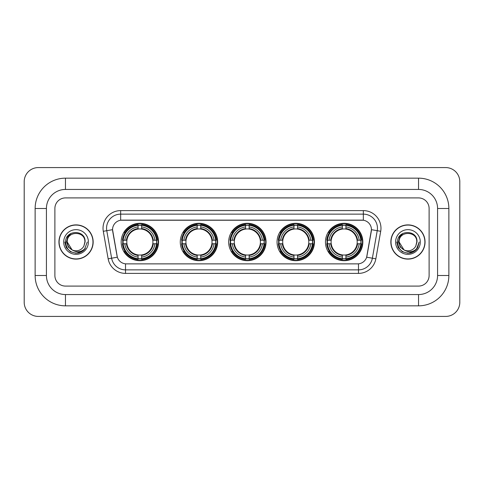 <?xml version="1.0" encoding="UTF-8"?>
<svg xmlns="http://www.w3.org/2000/svg" width="484" height="484" viewBox="0 0 484 484"><rect width="100%" height="100%" fill="white"/><g stroke="black" fill="none" stroke-linecap="round" stroke-linejoin="round"><path stroke-width="0.73" d="M325.454 242A18.694 18.694 0 0 0 344.148 260.695A18.694 18.694 0 0 0 362.837 242A18.694 18.694 0 0 0 344.148 223.305A18.694 18.694 0 0 0 325.454 242M180.278 242A18.694 18.694 0 0 0 198.966 260.695A18.694 18.694 0 0 0 217.661 242A18.694 18.694 0 0 0 198.966 223.305A18.694 18.694 0 0 0 180.278 242M228.666 242A18.694 18.694 0 0 0 247.36 260.695A18.694 18.694 0 0 0 266.055 242A18.694 18.694 0 0 0 247.36 223.305A18.694 18.694 0 0 0 228.666 242M277.06 242A18.694 18.694 0 0 0 295.754 260.695A18.694 18.694 0 0 0 314.449 242A18.694 18.694 0 0 0 295.754 223.305A18.694 18.694 0 0 0 277.06 242M121.163 242A18.694 18.694 0 0 0 139.852 260.695A18.694 18.694 0 0 0 158.546 242A18.694 18.694 0 0 0 139.852 223.305A18.694 18.694 0 0 0 121.163 242M112.554 229.658A9.523 9.523 0 0 0 112.699 231.31L117.055 256A9.523 9.523 0 0 0 126.433 263.871L357.567 263.871A9.523 9.523 0 0 0 366.945 256L371.301 231.31A9.523 9.523 0 0 0 361.923 220.129L122.077 220.129A9.523 9.523 0 0 0 112.554 229.658L112.657 228.242M122.839 243.761A17.109 17.109 0 0 1 122.839 240.239M278.736 243.761A17.109 17.109 0 0 1 278.736 240.239M230.348 243.761A17.109 17.109 0 0 1 230.348 240.239M181.954 243.761A17.109 17.109 0 0 1 181.954 240.239M327.13 243.761A17.109 17.109 0 0 1 327.13 240.239M58.945 242A17.109 17.109 0 0 0 76.049 259.109A17.109 17.109 0 0 0 93.158 242A17.109 17.109 0 0 0 76.049 224.891A17.109 17.109 0 0 0 58.945 242M390.842 242A17.109 17.109 0 0 0 407.951 259.109A17.109 17.109 0 0 0 425.055 242A17.109 17.109 0 0 0 407.951 224.891A17.109 17.109 0 0 0 390.842 242M120.667 210.607L120.667 220.238L363.333 220.238L363.333 214.134A14.109 14.109 0 0 1 377.23 230.693L372.377 258.208A14.109 14.109 0 0 1 358.481 269.866L125.519 269.866A14.109 14.109 0 0 1 111.623 258.208L106.77 230.693A14.109 14.109 0 0 1 120.667 214.134L363.333 214.134L363.333 210.607A17.636 17.636 0 0 1 380.702 231.304L375.85 258.819A17.636 17.636 0 0 1 358.481 273.393L125.519 273.393A17.636 17.636 0 0 1 108.15 258.819L103.298 231.304A17.636 17.636 0 0 1 120.667 210.607L363.333 210.607M357.567 263.871L126.433 263.871M380.702 231.304L371.446 229.676L366.654 257.198L375.85 258.819M108.15 258.819L117.346 257.198L112.554 229.676L106.77 230.693A14.109 14.109 0 0 1 106.559 228.242M429.114 208.495A10.581 10.581 0 0 0 418.533 197.914L65.467 197.914A10.581 10.581 0 0 0 54.886 208.495L54.886 275.505A10.581 10.581 0 0 0 65.467 286.086L418.533 286.086A10.581 10.581 0 0 0 429.114 275.505L429.114 208.495A10.581 10.581 0 0 0 418.533 197.914L65.467 197.914A10.581 10.581 0 0 0 54.886 208.495L54.886 275.505A10.581 10.581 0 0 0 65.467 286.086L418.533 286.086A10.581 10.581 0 0 0 429.114 275.505L429.114 208.495M92.976 242A16.928 16.928 0 0 0 76.049 225.072A16.928 16.928 0 0 0 59.121 242A16.928 16.928 0 0 0 76.049 258.928A16.928 16.928 0 0 0 92.976 242M87.289 242L84.512 249.399L82.939 250.881M72.739 250.325L68.365 247.112L66.556 242L67.681 237.027L71.16 233.306M71.971 249.817L67.234 242C66.689 230.626 85.408 230.626 84.869 242L83.901 246.011L85.081 242C85.952 229.265 65.213 229.579 65.6 242C66.302 249.502 70.434 253.192 78.003 253.071C81.082 252.479 83.526 250.906 85.329 248.346C81.258 252.255 76.847 252.769 72.092 249.877L67.234 242C66.689 230.626 85.408 230.626 84.869 242L83.901 246.011A8.815 8.815 0 0 1 72.092 249.877L67.234 242C66.689 230.626 85.408 230.626 84.869 242L83.901 246.011M72.092 249.877C69.006 248.177 67.385 245.551 67.234 242C66.689 230.626 85.408 230.626 84.869 242M63.706 242A12.342 12.342 0 0 0 76.049 254.342A12.342 12.342 0 0 0 88.397 242A12.342 12.342 0 0 0 76.049 229.658A12.342 12.342 0 0 0 63.706 242M85.329 248.346L82.171 251.432M82.098 251.48L78.003 253.071L82.117 251.462L78.003 253.071L82.117 251.462L76.049 253.241L70.428 251.734L66.314 247.62L64.808 242M424.879 242A16.928 16.928 0 0 0 407.951 225.072A16.928 16.928 0 0 0 391.024 242A16.928 16.928 0 0 0 407.951 258.928A16.928 16.928 0 0 0 424.879 242M414.008 251.474L409.96 253.059L414.008 251.474L409.96 253.059L414.008 251.474L407.951 253.241L402.331 251.734L398.217 247.62L396.711 242L398.217 247.62L402.331 251.734L407.951 253.241L413.572 251.734L417.686 247.62L419.192 242L416.415 249.399L414.842 250.881M404.642 250.325L400.268 247.112L398.459 242L399.578 237.027L403.063 233.306M403.995 249.877C400.909 248.177 399.288 245.551 399.131 242C398.592 230.626 417.311 230.626 416.766 242L415.804 246.011A8.815 8.815 0 0 1 403.995 249.877L399.131 242C398.592 230.626 417.311 230.626 416.766 242L415.804 246.011L416.984 242C417.855 229.265 397.116 229.579 397.503 242C398.205 249.502 402.337 253.192 409.906 253.071C412.985 252.479 415.429 250.906 417.232 248.346C413.161 252.255 408.75 252.769 403.995 249.877L403.959 249.859M416.766 242C417.311 230.626 398.592 230.626 399.131 242C398.592 230.626 417.311 230.626 416.766 242L415.804 246.011M395.603 242A12.342 12.342 0 0 0 407.951 254.342A12.342 12.342 0 0 0 420.293 242A12.342 12.342 0 0 0 407.951 229.658A12.342 12.342 0 0 0 395.603 242M417.232 248.346L414.074 251.432M419.192 242L417.686 247.62L413.572 251.734L407.951 253.241L402.331 251.734L398.217 247.62L396.711 242L398.217 247.62L402.331 251.734L407.951 253.241L413.572 251.734L417.686 247.62L419.192 242L417.686 247.62L413.572 251.734L407.951 253.241L402.331 251.734L398.217 247.62L396.711 242M417.208 248.383L414.08 251.426L417.208 248.383M141.618 258.698L141.618 259.406A17.497 17.497 0 0 0 157.258 243.761L156.55 243.761A16.789 16.789 0 0 1 141.618 258.698L141.618 257.064A15.167 15.167 0 0 0 154.916 243.761L152.787 243.761A13.05 13.05 0 0 0 141.618 229.071L141.618 225.302A16.789 16.789 0 0 1 156.55 240.239L157.258 240.239A17.497 17.497 0 0 0 141.618 224.594L141.618 225.302M123.16 243.761L122.452 243.761A17.497 17.497 0 0 0 138.091 259.406L138.091 258.698A16.789 16.789 0 0 1 123.16 243.761L124.793 243.761A15.167 15.167 0 0 0 138.091 257.064L138.091 254.929A13.05 13.05 0 0 0 152.787 243.761L153.307 243.761A13.564 13.564 0 0 1 141.618 255.449L141.618 257.064M138.091 225.302L138.091 224.594A17.497 17.497 0 0 0 122.452 240.239L123.16 240.239A16.789 16.789 0 0 1 138.091 225.302L138.091 226.936A15.167 15.167 0 0 0 124.793 240.239L126.923 240.239A13.05 13.05 0 0 0 138.091 254.929L138.091 255.449A13.564 13.564 0 0 1 126.403 243.761L124.793 243.761M123.196 243.761A16.752 16.752 0 0 1 123.196 240.239M141.618 225.338A16.752 16.752 0 0 0 138.091 225.338M156.513 240.239A16.752 16.752 0 0 1 156.513 243.761M156.55 240.239L154.916 240.239A15.167 15.167 0 0 0 141.618 226.936M154.916 243.761L156.55 243.761M138.091 257.064L138.091 258.698M152.787 240.239L154.916 240.239M141.618 254.953L141.618 255.449M138.091 254.929A13.05 13.05 0 0 1 126.923 243.761L126.403 243.761M141.618 258.662A16.752 16.752 0 0 1 138.091 258.662M124.793 240.239L123.16 240.239M138.091 229.047L138.091 226.936M141.618 229.071A13.05 13.05 0 0 0 126.923 240.239L126.403 240.239A13.564 13.564 0 0 1 138.091 228.551M141.618 229.047L141.618 228.551A13.564 13.564 0 0 1 153.307 240.239M125.181 232.477L124.182 232.477A18.344 18.344 0 0 1 158.195 242A18.344 18.344 0 0 1 124.182 251.523L125.181 251.523M200.733 258.698L200.733 259.406A17.497 17.497 0 0 0 216.372 243.761L215.664 243.761A16.789 16.789 0 0 1 200.733 258.698L200.733 257.064A15.167 15.167 0 0 0 214.031 243.761L211.901 243.761A13.05 13.05 0 0 0 200.733 229.071L200.733 225.302A16.789 16.789 0 0 1 215.664 240.239L216.372 240.239A17.497 17.497 0 0 0 200.733 224.594L200.733 225.302M182.274 243.761L181.567 243.761A17.497 17.497 0 0 0 197.206 259.406L197.206 258.698A16.789 16.789 0 0 1 182.274 243.761L183.908 243.761A15.167 15.167 0 0 0 197.206 257.064L197.206 254.929A13.05 13.05 0 0 0 211.901 243.761L212.422 243.761A13.564 13.564 0 0 1 200.733 255.449L200.733 257.064M197.206 225.302L197.206 224.594A17.497 17.497 0 0 0 181.567 240.239L182.274 240.239A16.789 16.789 0 0 1 197.206 225.302L197.206 226.936A15.167 15.167 0 0 0 183.908 240.239L186.037 240.239A13.05 13.05 0 0 0 197.206 254.929L197.206 255.449A13.564 13.564 0 0 1 185.517 243.761L183.908 243.761M182.311 243.761A16.752 16.752 0 0 1 182.311 240.239M200.733 225.338A16.752 16.752 0 0 0 197.206 225.338M215.628 240.239A16.752 16.752 0 0 1 215.628 243.761M215.664 240.239L214.031 240.239A15.167 15.167 0 0 0 200.733 226.936M214.031 243.761L215.664 243.761M197.206 257.064L197.206 258.698M211.901 240.239L214.031 240.239M200.733 254.953L200.733 255.449M197.206 254.929A13.05 13.05 0 0 1 186.037 243.761L185.517 243.761M200.733 258.662A16.752 16.752 0 0 1 197.206 258.662M183.908 240.239L182.274 240.239M197.206 229.047L197.206 226.936M200.733 229.071A13.05 13.05 0 0 0 186.037 240.239L185.517 240.239A13.564 13.564 0 0 1 197.206 228.551M200.733 229.047L200.733 228.551A13.564 13.564 0 0 1 212.422 240.239M184.295 232.477L183.297 232.477A18.344 18.344 0 0 1 217.31 242A18.344 18.344 0 0 1 183.297 251.523L184.295 251.523M249.127 258.698L249.127 259.406A17.497 17.497 0 0 0 264.766 243.761L264.058 243.761A16.789 16.789 0 0 1 249.127 258.698L249.127 257.064A15.167 15.167 0 0 0 262.425 243.761L260.289 243.761A13.05 13.05 0 0 0 249.127 229.071L249.127 225.302A16.789 16.789 0 0 1 264.058 240.239L264.766 240.239A17.497 17.497 0 0 0 249.127 224.594L249.127 225.302M230.662 243.761L229.954 243.761A17.497 17.497 0 0 0 245.6 259.406L245.6 258.698A16.789 16.789 0 0 1 230.662 243.761L232.296 243.761A15.167 15.167 0 0 0 245.6 257.064L245.6 254.929A13.05 13.05 0 0 0 260.289 243.761L260.815 243.761A13.564 13.564 0 0 1 249.127 255.449L249.127 257.064M245.6 225.302L245.6 224.594A17.497 17.497 0 0 0 229.954 240.239L230.662 240.239A16.789 16.789 0 0 1 245.6 225.302L245.6 226.936A15.167 15.167 0 0 0 232.296 240.239L234.431 240.239A13.05 13.05 0 0 0 245.6 254.929L245.6 255.449A13.564 13.564 0 0 1 233.911 243.761L232.296 243.761M230.699 243.761A16.752 16.752 0 0 1 230.699 240.239M249.127 225.338A16.752 16.752 0 0 0 245.6 225.338M264.022 240.239A16.752 16.752 0 0 1 264.022 243.761M264.058 240.239L262.425 240.239A15.167 15.167 0 0 0 249.127 226.936M262.425 243.761L264.058 243.761M245.6 257.064L245.6 258.698M260.289 240.239L262.425 240.239M249.127 254.953L249.127 255.449M245.6 254.929A13.05 13.05 0 0 1 234.431 243.761L233.911 243.761M249.127 258.662A16.752 16.752 0 0 1 245.6 258.662M232.296 240.239L230.662 240.239M245.6 229.047L245.6 226.936M249.127 229.071A13.05 13.05 0 0 0 234.431 240.239L233.911 240.239A13.564 13.564 0 0 1 245.6 228.551M249.127 229.047L249.127 228.551A13.564 13.564 0 0 1 260.815 240.239M232.683 232.477L231.685 232.477A18.344 18.344 0 0 1 265.704 242A18.344 18.344 0 0 1 231.685 251.523L232.683 251.523M297.515 258.698L297.515 259.406A17.497 17.497 0 0 0 313.16 243.761L312.452 243.761A16.789 16.789 0 0 1 297.515 258.698L297.515 257.064A15.167 15.167 0 0 0 310.819 243.761L308.683 243.761A13.05 13.05 0 0 0 297.515 229.071L297.515 225.302A16.789 16.789 0 0 1 312.452 240.239L313.16 240.239A17.497 17.497 0 0 0 297.515 224.594L297.515 225.302M279.056 243.761L278.348 243.761A17.497 17.497 0 0 0 293.988 259.406L293.988 258.698A16.789 16.789 0 0 1 279.056 243.761L280.69 243.761A15.167 15.167 0 0 0 293.988 257.064L293.988 254.929A13.05 13.05 0 0 0 308.683 243.761L309.203 243.761A13.564 13.564 0 0 1 297.515 255.449L297.515 257.064M293.988 225.302L293.988 224.594A17.497 17.497 0 0 0 278.348 240.239L279.056 240.239A16.789 16.789 0 0 1 293.988 225.302L293.988 226.936A15.167 15.167 0 0 0 280.69 240.239L282.825 240.239A13.05 13.05 0 0 0 293.988 254.929L293.988 255.449A13.564 13.564 0 0 1 282.299 243.761L280.69 243.761M279.093 243.761A16.752 16.752 0 0 1 279.093 240.239M297.515 225.338A16.752 16.752 0 0 0 293.988 225.338M312.416 240.239A16.752 16.752 0 0 1 312.416 243.761M312.452 240.239L310.819 240.239A15.167 15.167 0 0 0 297.515 226.936M310.819 243.761L312.452 243.761M293.988 257.064L293.988 258.698M308.683 240.239L310.819 240.239M297.515 254.953L297.515 255.449M293.988 254.929A13.05 13.05 0 0 1 282.825 243.761L282.299 243.761M297.515 258.662A16.752 16.752 0 0 1 293.988 258.662M280.69 240.239L279.056 240.239M293.988 229.047L293.988 226.936M297.515 229.071A13.05 13.05 0 0 0 282.825 240.239L282.299 240.239A13.564 13.564 0 0 1 293.988 228.551M297.515 229.047L297.515 228.551A13.564 13.564 0 0 1 309.203 240.239M281.077 232.477L280.079 232.477A18.344 18.344 0 0 1 314.092 242A18.344 18.344 0 0 1 280.079 251.523L281.077 251.523M345.909 258.698L345.909 259.406A17.497 17.497 0 0 0 361.548 243.761L360.84 243.761A16.789 16.789 0 0 1 345.909 258.698L345.909 257.064A15.167 15.167 0 0 0 359.207 243.761L357.077 243.761A13.05 13.05 0 0 0 345.909 229.071L345.909 225.302A16.789 16.789 0 0 1 360.84 240.239L361.548 240.239A17.497 17.497 0 0 0 345.909 224.594L345.909 225.302M327.45 243.761L326.742 243.761A17.497 17.497 0 0 0 342.382 259.406L342.382 258.698A16.789 16.789 0 0 1 327.45 243.761L329.084 243.761A15.167 15.167 0 0 0 342.382 257.064L342.382 254.929A13.05 13.05 0 0 0 357.077 243.761L357.597 243.761A13.564 13.564 0 0 1 345.909 255.449L345.909 257.064M342.382 225.302L342.382 224.594A17.497 17.497 0 0 0 326.742 240.239L327.45 240.239A16.789 16.789 0 0 1 342.382 225.302L342.382 226.936A15.167 15.167 0 0 0 329.084 240.239L331.213 240.239A13.05 13.05 0 0 0 342.382 254.929L342.382 255.449A13.564 13.564 0 0 1 330.693 243.761L329.084 243.761M327.486 243.761A16.752 16.752 0 0 1 327.486 240.239M345.909 225.338A16.752 16.752 0 0 0 342.382 225.338M360.804 240.239A16.752 16.752 0 0 1 360.804 243.761M360.84 240.239L359.207 240.239A15.167 15.167 0 0 0 345.909 226.936M359.207 243.761L360.84 243.761M342.382 257.064L342.382 258.698M357.077 240.239L359.207 240.239M345.909 254.953L345.909 255.449M342.382 254.929A13.05 13.05 0 0 1 331.213 243.761L330.693 243.761M345.909 258.662A16.752 16.752 0 0 1 342.382 258.662M329.084 240.239L327.45 240.239M342.382 229.047L342.382 226.936M345.909 229.071A13.05 13.05 0 0 0 331.213 240.239L330.693 240.239A13.564 13.564 0 0 1 342.382 228.551M345.909 229.047L345.909 228.551A13.564 13.564 0 0 1 357.597 240.239M329.471 232.477L328.473 232.477A18.344 18.344 0 0 1 362.486 242A18.344 18.344 0 0 1 328.473 251.523L329.471 251.523M65.467 178.16L65.467 189.444L418.533 189.444L418.533 178.16A30.335 30.335 0 0 1 448.868 208.495A30.335 30.335 0 0 0 418.533 178.16L65.467 178.16A30.335 30.335 0 0 0 35.132 208.495L35.132 275.505A30.335 30.335 0 0 0 65.467 305.84L418.533 305.84A30.335 30.335 0 0 0 448.868 275.505L448.868 208.495L437.578 208.495A19.045 19.045 0 0 0 418.533 189.444L65.467 189.444A19.045 19.045 0 0 0 46.422 208.495L46.422 275.505A19.045 19.045 0 0 0 65.467 294.556L418.533 294.556A19.045 19.045 0 0 0 437.578 275.505L437.578 208.495L437.578 275.505L448.868 275.505M459.8 181.688A14.109 14.109 0 0 0 445.691 167.579L38.309 167.579A14.109 14.109 0 0 0 24.2 181.688L24.2 302.312A14.109 14.109 0 0 0 38.309 316.421L445.691 316.421A14.109 14.109 0 0 0 459.8 302.312L459.8 181.688M358.481 263.822L358.481 273.393M125.519 273.393L125.519 263.822M103.298 231.304L106.77 230.693M141.618 254.929A13.05 13.05 0 0 0 152.787 243.761M138.091 258.819A16.91 16.91 0 0 0 141.618 258.819M156.671 243.761A16.91 16.91 0 0 0 156.671 240.239M141.618 225.181A16.91 16.91 0 0 0 138.091 225.181M200.733 254.929A13.05 13.05 0 0 0 211.901 243.761M197.206 258.819A16.91 16.91 0 0 0 200.733 258.819M215.791 243.761A16.91 16.91 0 0 0 215.791 240.239M200.733 225.181A16.91 16.91 0 0 0 197.206 225.181M249.127 254.929A13.05 13.05 0 0 0 260.289 243.761M245.6 258.819A16.91 16.91 0 0 0 249.127 258.819M264.179 243.761A16.91 16.91 0 0 0 264.179 240.239M249.127 225.181A16.91 16.91 0 0 0 245.6 225.181M297.515 254.929A13.05 13.05 0 0 0 308.683 243.761M293.988 258.819A16.91 16.91 0 0 0 297.515 258.819M312.573 243.761A16.91 16.91 0 0 0 312.573 240.239M297.515 225.181A16.91 16.91 0 0 0 293.988 225.181M345.909 254.929A13.05 13.05 0 0 0 357.077 243.761M342.382 258.819A16.91 16.91 0 0 0 345.909 258.819M360.967 243.761A16.91 16.91 0 0 0 360.967 240.239M345.909 225.181A16.91 16.91 0 0 0 342.382 225.181M418.533 305.84L418.533 294.556L65.467 294.556L65.467 305.84M35.132 275.505L46.422 275.505L46.422 208.495L35.132 208.495"/></g></svg>
